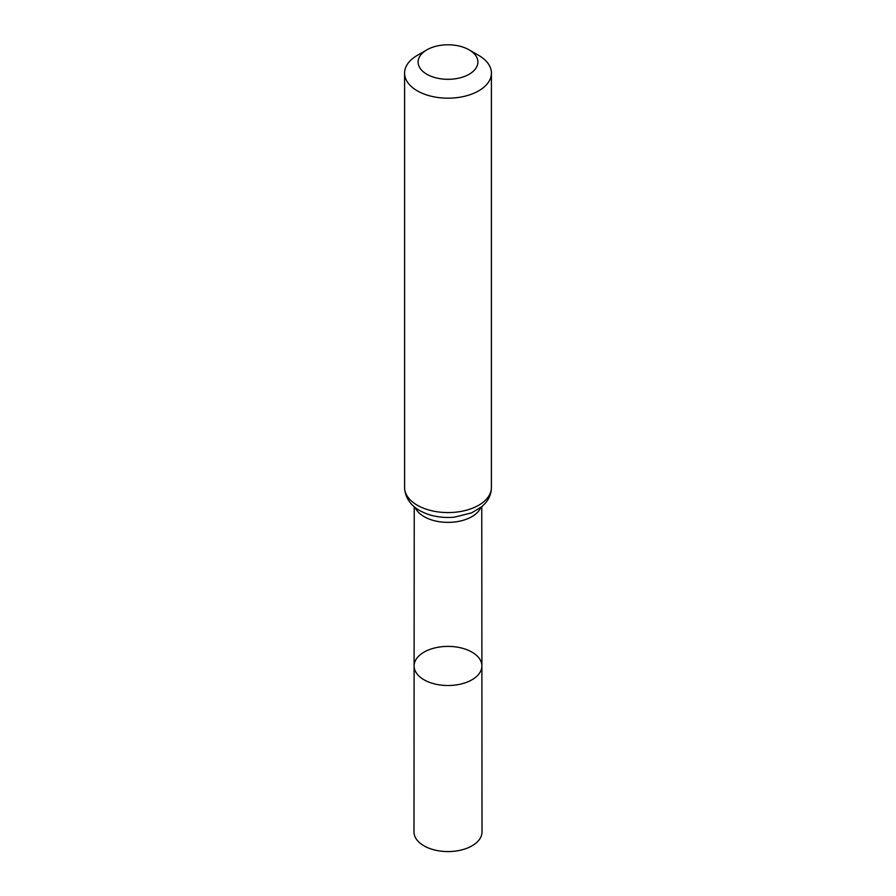 <?xml version="1.0" encoding="UTF-8"?>
<svg xmlns="http://www.w3.org/2000/svg" width="896" height="896" viewBox="0 0 896 896"><rect width="100%" height="100%" fill="white"/><g stroke="black" fill="none" stroke-linecap="round" stroke-linejoin="round"><path stroke-width="1.34" d="M481.891 665.952A33.891 19.566 180 0 1 448 685.518A33.891 19.566 180 0 1 414.109 665.952A33.891 19.566 0 0 0 424.043 679.795A33.891 19.566 0 0 0 460.97 684.029A33.891 19.566 0 0 0 481.891 665.952A33.891 19.566 0 0 0 448 646.397A33.891 19.566 0 0 0 414.109 665.952L413.986 831.936A34.014 19.634 0 0 0 423.954 845.824A34.014 19.634 0 0 0 461.026 850.08A34.014 19.634 0 0 0 482.014 831.936L481.768 506.722M478.699 55.384L469.134 49.851A29.893 17.259 180 0 1 469.134 74.256A29.893 17.259 180 0 1 426.866 74.256A29.893 17.259 180 0 1 426.866 49.851A29.893 17.259 180 0 1 469.134 49.851L478.699 55.384A43.422 25.066 180 0 1 491.422 73.102A43.422 25.066 180 0 1 448 98.179A43.422 25.066 180 0 1 404.578 73.102A43.422 25.066 180 0 1 417.301 55.384L426.866 49.851M415.206 507.517A33.757 19.488 0 0 0 424.122 516.656A33.757 19.488 0 0 0 457.094 521.651A33.757 19.488 0 0 0 480.794 507.517M441.504 517.149A38.595 22.277 0 0 0 454.496 517.149L471.71 512.837L481.79 506.699L485.24 503.306C489.272 498.646 491.333 493.382 491.422 487.502A43.422 25.066 0 0 1 464.621 510.664A43.422 25.066 0 0 1 417.301 505.232A43.422 25.066 0 0 1 404.578 487.502C405.104 499.979 413.661 507.293 419.698 510.53C426.048 514.136 433.328 516.342 441.504 517.149M414.232 506.722L414.109 665.952M404.578 73.102L404.578 487.502M491.422 73.102L491.422 487.502"/></g></svg>
